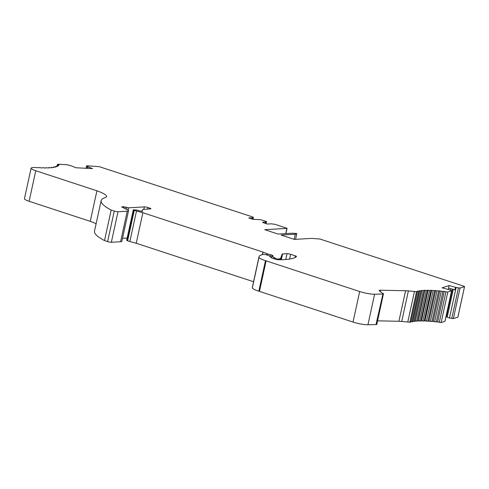 <?xml version="1.0" encoding="UTF-8"?>
<svg xmlns="http://www.w3.org/2000/svg" width="489" height="489" viewBox="0 0 489 489"><rect width="100%" height="100%" fill="white"/><g stroke="black" fill="none" stroke-linecap="round" stroke-linejoin="round"><path stroke-width="0.73" d="M31.107 168.161A10.569 1.791 -167.7 0 0 35.764 170.747L96.908 190.796L90.251 221.334L29.108 201.285A10.569 1.791 -167.7 0 1 24.45 198.699L31.107 168.161A10.569 1.791 -167.7 0 1 32.794 167.58L34.419 167.482A2.641 0.446 -167.7 0 1 35.092 167.501A58.142 9.859 -167.7 0 0 37.427 167.69A2.641 0.446 -167.7 0 0 38.411 167.556L39.829 167.635A2.641 0.446 -167.7 0 0 41.877 167.941A2.641 0.446 -167.7 0 0 42.158 167.806A2.641 0.446 -167.7 0 0 42.146 167.739L43.442 167.764A2.641 0.446 -167.7 0 0 45.416 168.02A2.641 0.446 -167.7 0 0 45.605 167.904A2.641 0.446 -167.7 0 0 45.556 167.794L46.718 167.764A2.641 0.446 -167.7 0 0 48.6 167.971A2.641 0.446 -167.7 0 0 48.711 167.88A2.641 0.446 -167.7 0 0 48.607 167.715L49.627 167.641A2.641 0.446 -167.7 0 0 51.406 167.794A2.641 0.446 -167.7 0 0 51.455 167.733A2.641 0.446 -167.7 0 0 51.278 167.507L52.14 167.385A2.641 0.446 -167.7 0 0 53.802 167.489A2.641 0.446 -167.7 0 0 53.814 167.458A2.641 0.446 -167.7 0 0 53.545 167.177L54.248 167.012A2.641 0.446 -167.7 0 0 55.77 167.061A2.641 0.446 -167.7 0 0 55.385 166.725L55.923 166.511A2.641 0.446 -167.7 0 0 57.305 166.511A2.641 0.446 -167.7 0 0 56.81 166.168L56.718 166.578L56.528 165.954L57.158 165.899A2.641 0.446 -167.7 0 0 58.38 165.838A2.641 0.446 -167.7 0 0 57.739 165.471L57.402 165.239L57.934 165.172A2.641 0.446 -167.7 0 0 58.992 165.056A2.641 0.446 -167.7 0 0 58.05 164.61L57.537 164.31L57.971 164.237L66.993 164.72L70.923 165.728A2.414 0.41 -167.7 0 1 71.461 165.918L75.923 167.751L92.507 168.632L88.044 166.804A2.414 0.41 -167.7 0 1 87.659 166.615L87.28 168.357M265.258 223.375L265.551 222.03L262.685 222.202L263.21 222.703L267.306 224.048L270.979 223.828A2.414 0.41 -167.7 0 1 271.45 223.834L275.179 224.347L287.067 228.351L264.781 229.708L278.07 234.066L292.245 233.229L296.377 233.485L296.805 233.632L295.564 239.341M296.805 233.632L295.27 234.219L281.096 235.056L294.378 239.414L311.86 238.381L320.038 239.054L463.969 286.248L464.55 286.572L457.857 317.031M464.483 286.621L460.045 288.07L456.139 287.44A2.414 0.41 -167.7 0 1 455.448 287.269L454.898 289.812L448.529 288.094L449.085 285.552L442.123 287.819L448.486 289.543A2.414 0.41 -167.7 0 1 449.11 289.726L451.671 290.759L447.796 292.055L445.937 291.792L439.281 322.33A2.641 0.446 12.3 0 0 437.612 321.921A2.641 0.446 12.3 0 0 436.292 321.945L434.611 321.762A2.641 0.446 12.3 0 0 433.15 321.438A2.641 0.446 12.3 0 0 431.989 321.517L430.369 321.371L437.025 290.833L430.369 321.371A2.641 0.446 -167.7 0 0 428.939 321.084A2.641 0.446 -167.7 0 0 427.954 321.218L426.475 321.12A2.641 0.446 -167.7 0 0 425.02 320.851A2.641 0.446 -167.7 0 0 424.238 320.955M448.664 288.131L448.364 289.506M450.882 288.73L450.558 290.221M452.441 289.152L446.433 316.713L447.197 317.129A2.414 0.41 12.3 0 0 449.483 317.972L453.382 318.602L457.826 317.153M446.035 316.603L446.433 316.713M453.248 289.372L447.197 317.129M417.484 291.517A2.641 0.446 -167.7 0 1 416.536 291.652L409.88 322.19A2.641 0.446 -167.7 0 0 410.827 322.049L417.484 291.517A2.641 0.446 -167.7 0 0 417.392 291.358A2.641 0.446 -167.7 0 1 417.306 291.199A2.641 0.446 -167.7 0 1 417.472 291.089A2.641 0.446 -167.7 0 1 418.682 291.199L419.47 291.059A2.641 0.446 -167.7 0 1 419.25 290.808A2.641 0.446 -167.7 0 1 419.513 290.68A2.641 0.446 -167.7 0 1 420.791 290.827L421.738 290.729A2.641 0.446 -167.7 0 1 421.604 290.539A2.641 0.446 -167.7 0 1 421.976 290.399A2.641 0.446 -167.7 0 1 423.315 290.576L424.409 290.527A2.641 0.446 -167.7 0 1 424.342 290.387A2.641 0.446 -167.7 0 1 424.843 290.24A2.641 0.446 -167.7 0 1 426.231 290.454L427.459 290.448A2.641 0.446 -167.7 0 1 427.435 290.362A2.641 0.446 -167.7 0 1 428.083 290.215A2.641 0.446 -167.7 0 1 429.513 290.454L430.87 290.503A2.641 0.446 -167.7 0 1 430.87 290.46A2.641 0.446 -167.7 0 1 431.683 290.313A2.641 0.446 -167.7 0 1 433.132 290.588L434.611 290.68A2.641 0.446 -167.7 0 1 435.601 290.545A2.641 0.446 -167.7 0 1 437.025 290.833L438.645 290.986A2.641 0.446 -167.7 0 1 439.807 290.906A2.641 0.446 -167.7 0 1 441.267 291.224L434.611 321.762M87.659 166.615L86.559 165.881L87.115 165.789L99.261 166.663L252.654 216.957L253.4 217.373L252.697 217.684A2.414 0.41 -167.7 0 1 252.403 217.739L248.724 217.953L252.819 219.298L260.729 219.714L266.322 221.474L266.095 223.65L266.554 221.603M416.536 291.652A26.424 4.48 -167.7 0 1 414.434 291.481L408.388 290.912A15.856 2.69 -167.7 0 0 405.577 290.741L380.558 290.215A5.287 0.899 -167.7 0 0 379.177 290.515A5.287 0.899 -167.7 0 0 379.409 290.876L382.282 293.113A3.435 0.581 -167.7 0 1 383.455 293.834A3.435 0.581 -167.7 0 1 382.905 294.023L376.004 324.574L367.948 324.763A11.339 1.925 -167.7 0 1 353.021 322.062L259.457 291.383A13.215 2.243 -167.7 0 1 258.822 291.175L265.478 260.637A13.215 2.243 -167.7 0 1 258.993 257.336A50.214 8.515 -167.7 0 1 259.005 256.792A50.214 8.515 -167.7 0 1 263.308 254.445L265.851 254.628L269.818 255.924L270.399 256.248L269.72 256.536M409.88 322.19A26.424 4.48 -167.7 0 1 407.777 322.019L401.726 321.45A15.856 2.69 12.3 0 0 398.92 321.273L377.569 320.833M383.455 293.834L376.793 324.372A3.435 0.581 -167.7 0 1 376.249 324.555L376.004 324.574M382.661 294.036L374.611 294.225A11.339 1.925 -167.7 0 1 359.678 291.53L266.114 260.851A13.215 2.243 -167.7 0 1 265.478 260.637M253.571 281.731L136.229 243.253L142.886 212.721L262.923 252.073L262.642 254.58M136.229 243.253L129.86 241.535A5.287 0.899 -167.7 0 1 127.623 240.802L126.657 240.307L133.314 209.775L137.122 210.05A5.287 0.899 -167.7 0 0 139.768 210.936L142.617 211.34A21.143 3.588 -167.7 0 1 142.195 210.362A21.143 3.588 -167.7 0 1 145.569 209.2L150.478 208.913A2.641 0.446 -167.7 0 0 150.899 208.766A2.641 0.446 -167.7 0 0 149.738 208.118L147.898 207.513L147.556 209.084M142.886 212.721L136.517 210.997A5.287 0.899 -167.7 0 1 134.286 210.264L133.314 209.775M111.174 210.044L104.518 240.582L111.168 210.05L114.273 211.065A2.641 0.446 -167.7 0 0 118.002 211.737L127.244 211.193A7.928 1.345 -167.7 0 0 128.509 210.759A7.928 1.345 -167.7 0 0 127.177 209.653L121.614 206.89L123.735 206.768L128.668 207.813L144.322 206.89A2.641 0.446 -167.7 0 1 147.898 207.513M127.152 238.045L122.501 238.32M279.677 259.738L279.891 258.742A7.928 1.345 -167.7 0 0 280.649 258.388L282.141 254.072A2.641 0.446 -167.7 0 1 282.563 253.938L287.037 253.675A2.641 0.446 -167.7 0 1 290.619 254.298L295.35 255.851A2.641 0.446 -167.7 0 1 296.517 256.499A2.641 0.446 -167.7 0 1 296.493 256.542A79.279 13.447 -167.7 0 1 278.583 259.738A2.641 0.446 -167.7 0 1 275.209 259.109L272.367 258.18A2.641 0.446 -167.7 0 1 271.334 257.721L269.763 256.346M279.891 258.742L277.685 259.091L274.305 258.229L273.84 257.966L274.769 257.807L271.902 256.212L272.471 255.998A3.307 0.562 -167.7 0 0 272.996 255.814A3.307 0.562 -167.7 0 0 270.778 254.781L267.807 253.974A2.641 0.446 -167.7 0 1 266.688 253.608L263.168 252.165M114.273 211.065L107.617 241.597A2.641 0.446 12.3 0 0 111.345 242.275L120.587 241.731A7.928 1.345 12.3 0 0 121.853 241.297L128.509 210.759M111.168 210.05A79.279 13.447 -167.7 0 1 101.15 200.637L94.493 231.175A79.279 13.447 -167.7 0 0 104.512 240.582L107.617 241.597M101.15 200.637A79.279 13.447 -167.7 0 1 105.19 197.593A26.424 4.48 -167.7 0 0 106.541 196.578A26.424 4.48 -167.7 0 0 96.908 190.796M90.251 221.334A26.424 4.48 -167.7 0 1 96.107 223.754M451.671 290.759L445.014 321.291L441.139 322.593L439.281 322.33M420.864 320.815A2.641 0.446 -167.7 0 1 421.426 320.747A2.641 0.446 -167.7 0 1 422.851 320.992L424.214 321.059L430.864 290.539L424.214 321.059M417.857 320.815A2.641 0.446 -167.7 0 1 418.181 320.778A2.641 0.446 -167.7 0 1 419.574 320.986L420.803 320.986M415.24 320.943A2.641 0.446 -167.7 0 1 415.314 320.931A2.641 0.446 -167.7 0 1 416.659 321.114L417.753 321.065M413.028 321.224A2.641 0.446 -167.7 0 1 414.134 321.365L415.149 321.359L421.805 290.827M410.919 321.628A2.641 0.446 -167.7 0 1 412.025 321.738L412.924 321.719L419.58 291.181M259.005 256.792L252.348 287.33A50.214 8.515 12.3 0 0 252.33 287.868A13.215 2.243 12.3 0 0 258.822 291.175M265.551 222.03L266.536 221.621M295.27 234.219L294.152 239.341M441.267 291.224L442.948 291.413A2.641 0.446 -167.7 0 1 444.269 291.383A2.641 0.446 -167.7 0 1 445.937 291.792M444.269 291.383L437.612 321.921M439.807 290.906L433.15 321.438M419.513 290.68L419.434 291.034M421.976 290.399L415.314 320.931M424.843 290.24L418.181 320.778M428.083 290.215L421.426 320.747M431.683 290.313L425.02 320.851M435.601 290.545L428.939 321.084M449.085 285.552L455.448 287.269M35.764 170.747L29.108 201.285M87.702 168.375L88.044 166.804M286.896 228.406L285.759 233.614M380.265 291.542L380.558 290.215M405.577 290.741L398.92 321.273M382.905 294.023L376.249 324.555M266.114 260.851L259.457 291.383M359.678 291.53L353.021 322.062M262.923 252.073L262.361 254.641M136.517 210.997L129.86 241.535M134.286 210.264L127.623 240.802M133.644 210.001L126.987 240.539M149.738 208.118L149.548 208.962M144.322 206.89L143.766 209.42M128.668 207.813L128.142 210.209M126.944 207.525L126.547 209.353M125.453 207.055L125.105 208.675M123.735 206.768L123.485 207.911M270.185 256.322L270.081 256.804M295.35 255.851L294.971 257.587M290.619 254.298L289.574 259.084M287.037 253.675L285.765 259.512M282.563 253.938L281.297 259.72M282.141 254.072L280.906 259.726M280.649 258.388L280.356 259.732M277.685 259.091L277.563 259.653M276.077 259.359L276.187 258.846M274.305 258.229L274.182 258.773M271.902 256.212L271.548 257.85M270.778 254.781L270.301 256.963M267.807 253.974L267.544 255.179M266.688 253.608L266.426 254.812M127.244 211.193L120.587 241.731M118.002 211.737L111.345 242.275M252.11 219.066L252.403 217.739M252.697 217.684L252.379 219.151M252.923 219.316L253.333 217.428M374.611 294.225L367.948 324.763M408.388 290.912L401.726 321.45M414.434 291.481L407.777 322.019M58.05 164.61L57.928 165.172M57.739 165.471L57.641 165.936M86.712 166.046L86.217 168.302M55.385 166.725L55.3 167.104M53.545 167.177L53.472 167.513M447.796 292.055L441.139 322.593M451.591 290.821L444.935 321.359M442.948 291.413L436.292 321.945M438.645 290.986L431.989 321.517M456.139 287.44L449.483 317.972M458.425 287.929L451.769 318.467M460.045 288.07L453.382 318.602M418.682 291.199L412.025 321.738M420.791 290.827L414.134 321.365M423.315 290.576L416.659 321.114M426.231 290.454L419.574 320.986M429.513 290.454L422.851 320.992M433.132 290.588L426.475 321.12M434.611 290.68L427.954 321.218M252.33 287.868L258.993 257.336M142.195 210.362L141.957 211.45M270.399 256.248L270.252 256.927M273.84 257.966L273.699 258.614M271.774 256.083L271.407 257.77M285.918 233.601L287.067 228.351M252.972 219.323L253.4 217.373M57.537 164.31L57.189 165.899M56.528 165.954L56.394 166.56M57.402 165.239L57.256 165.912M86.559 165.881L86.033 168.289M55.19 166.56L55.074 167.097M53.405 167.042L53.307 167.513M51.192 167.397L51.1 167.806M48.558 167.629L48.484 167.978M464.55 286.572L457.893 317.104M424.446 290.594L417.783 321.132M427.472 290.497L420.815 321.029"/></g></svg>
